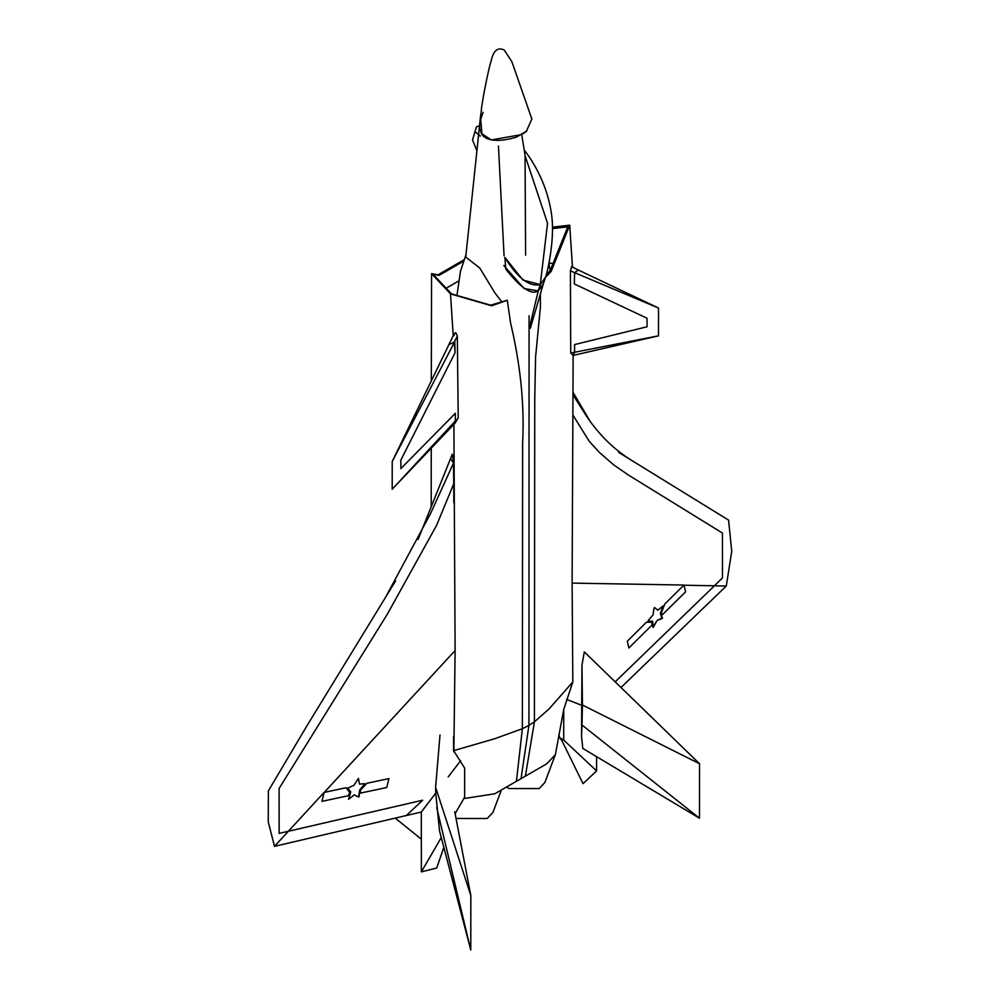 <?xml version="1.0" encoding="UTF-8"?>
<svg xmlns="http://www.w3.org/2000/svg" width="1000" height="1000" viewBox="0 0 1000 1000"><rect width="100%" height="100%" fill="white"/><g stroke="black" fill="none" stroke-linecap="round" stroke-linejoin="round"><path stroke-width="1.5" d="M503.85 265.525L524.062 288.5L538.263 290.887L529.288 328.25M525.075 155.738L547.55 223.275L540.262 284.6L545.538 277.213L543.362 283.738L538.263 290.887C531.613 295.375 520.788 288.125 505.775 269.125L504.862 257.35L522.875 280.025L540.262 284.6L538.263 290.887L542.837 285.087M504.862 257.35C517.425 277.975 529.225 287.05 540.262 284.6L545.55 277.175C547.5 272.562 554.2 241.8 552.137 219.425C548 176.3 521.825 147.4 524.462 150.412M498.45 146L504.075 255.8M421.337 839.163L395.2 818.125M658.5 335.838L572.95 355.462L574.562 352.262L658.5 335.838L658.525 308.038L574.637 272.65L578.312 270.025L658.525 308.038M574.312 283.95L647.038 318.25L647.038 326.775L574.6 344.575L574.562 352.262L574.6 344.575L647.038 326.775L647.038 318.25L574.312 283.95L574.637 272.65L574.312 283.95M395.588 580.913L306.688 726.225L268.363 790.875L268.263 821.838L274.488 846.35L406.35 815.512L422.675 800.212L279.137 833.388L279.088 788.512L387.125 614.525L436.525 525.487L453.738 483.812L453.488 463.113L450.55 458.537L418.075 539.462M436.725 807.688L470.775 950L439.538 830.938L435.737 793.188L421.3 812.025L406.35 815.512L422.675 800.212L279.137 833.388L279.088 788.512L387.125 614.525L436.525 525.487L453.738 483.812L453.488 463.113L450.55 458.537L452.287 454.225L453.688 462.65L430.5 513.688L385.487 597.4M491.675 305.788L507.275 300.238L490.625 305.175L491.675 305.788L450.487 293.888L453.237 335.938C454.738 336.662 454.6 328.15 457.325 336.15L458.212 417.85L453.9 424.1L455.112 650.525L324.263 792.4L346.037 787.725L349.675 792.45L348.425 795.675L321.962 801.363L324.075 792.438L274.488 846.35M558.9 734.125L559.625 737.725L563.725 740.088L563.75 709.388L572.825 681.963L572.112 583.112L683.988 585.05L685.588 591.838L662.375 614.775L661.375 612.85L664.725 604.087L683.825 585.212L714.438 585.788L722.487 577.913L722.45 533.05L628.325 474.988L613.538 464.75L599.338 452.375L589.212 441.287L572.962 415.112L589.212 441.287L599.338 452.375L613.538 464.75L628.325 474.988L722.45 533.05L722.487 577.913L714.438 585.788L726.3 586.013L620.975 687.5M714.438 585.788L615.15 681.85L714.438 585.788M572.712 394.4L586.237 415.75C599.425 435.55 615.45 450.962 634.3 462.025L728.575 520.125L731.737 551.275L726.3 586.013M618.65 452.375L634.3 462.025M453.9 424.1L455.337 420.962L455.363 413.275L400.863 468.625L400.863 460.1L455.075 352.65L454.775 341.625L392.225 461.488L392.2 489.275L455.337 420.962L455.363 413.275L400.863 468.625L400.863 460.1L455.075 352.65L454.288 341.987C449.625 344.525 448.05 344.938 449.562 343.237L392.225 461.488M458.212 417.85L455.275 422.938L395.25 485.988M646.475 622.175L651.888 622.238L652 625.037L628.85 648.012L627.288 641.25L646.475 622.175L651.888 622.238L652 625.037L628.85 648.012L627.288 641.25L646.475 622.175M653.35 627.2L652.625 621.2L648.162 621.15L648.213 620.462L653.012 614.913L654.075 608.038L654.6 607.525L657.825 610.2L662.95 606L660.4 613.562L662.138 618.587L657.175 620.363L652.85 627.288L652.625 621.2L648.162 621.15L648.213 620.462L653.012 614.913L654.075 608.038L654.6 607.525L657.825 610.2L662.95 606L660.4 613.562L662.5 617.837L657.175 620.363L653.35 627.2M359.162 796.513L358.575 797.05L354.338 794.862L348.55 799.287L350.788 791.963L347.725 788.162L353.95 785.3L358.438 778.388L359.45 784.075L364.925 783.688L364.95 784.338L359.688 789.987L358.575 797.05L354.338 794.862L348.55 799.287L350.788 791.963L347.725 788.162L353.95 785.3L358.438 778.388L359.45 784.075L364.925 783.688L359.688 789.987L359.162 796.513M386.775 787.5L360.262 793.138L360.5 790.138L366.9 783.275L388.938 778.6L386.775 787.5L360.262 793.138L360.5 790.138L366.9 783.275L388.938 778.6L386.775 787.5M552.55 228.575L567.737 226.863L550.125 270.763L551.188 271.375L545.513 277.288M552.55 227.138L569.725 225.188L551.188 271.375M450.487 293.888L431.562 273.663L438.025 274.8L463.787 259.962M438.025 274.8L439.038 275.387L463.263 261.425M490.625 305.175L451.475 293.863L433.162 274.35L439.038 275.387M553.038 263.6L549.125 262.887M550.125 270.763L546.275 274.85M507.275 300.238L510.613 323.188C516.838 349.475 525.212 393.4 522.625 442.675L522.362 728.725L494.525 738.787L453.6 750.662L464.65 768.088L464.625 797.188L455.1 813.637M455.275 422.938L454.575 423.587M455.112 650.525L453.85 751.775M458.663 281.038L446.275 288.175M501.5 301.425L494.812 292.775L479.787 268.012L465.737 257.1L480.475 116.737L481.925 133.787L491.35 139.925L521.725 134.588L525.05 155.3L525.612 255.188M529.075 315.75L528.938 725.387L522.362 728.725L516.425 781.3L546.7 763.863L555.35 754.725L563.75 709.388M457.325 336.15L454.288 341.987C449.625 344.525 448.05 344.938 449.562 343.237L453.05 336.037M572.112 583.112L573.138 355.4L570.725 353.013L570.413 270.863L574.637 272.65M570.725 353.013L574.562 352.262L573.237 355.387M570.413 270.863L571.638 266.6L578.312 270.025M569.725 225.188L572.475 267.238M572.825 681.963L549.062 708.95L534.412 721.85L534.75 399.6L535.588 356.962L540.4 307L540.425 293.087M431.562 273.663L431.312 380.875M431.25 447.713L431.188 506.775M453.688 462.65L453.825 502.8M699.525 763.75L584.312 651.9L581.962 665.163L582.438 705.025L699.525 763.75L699.475 818.213L581.975 725L582.438 705.025M699.475 818.213L582.788 748.4L581.538 736.112L581.962 665.163M566.587 699.425L581.55 705.238M563.725 740.088L596.6 770.9L583.038 783.675L560.788 738.4M596.587 756.65L596.6 770.9M683.988 585.05L685.588 591.838L662.375 614.775L661.375 612.85L664.725 604.087L683.988 585.05M421.3 812.025L421.375 871.875L436.725 867.987L443.837 847.325M441.262 837.525L421.375 871.875M460.613 760.713L448.212 776.9M559.625 737.725L561.688 740.225M463.837 798.562L494.75 793.8L516.425 781.3M435.737 793.188L435.6 787.225L470.825 895.537L454.75 811.825M470.775 950L470.825 895.537M435.6 787.225L440.012 735.05M321.962 801.363L324.075 792.438L346.037 787.725L349.675 792.45L348.425 795.675L321.962 801.363M364.925 783.688L364.95 784.338L364.925 783.688M581.538 736.112L581.975 725M453.612 736.425L453.55 750.575M525.388 776.137L534.412 721.85L528.938 725.387L521.05 778.637M506.6 786.963L508.925 788.55L539.125 788.575L544.888 782.487L555.35 754.725M455.9 817.837L456.962 818.487L487.175 818.512L492.938 812.425L501.4 789.963M455.95 812.175L455.225 814.287M648.162 621.15L648.213 620.462L648.162 621.15M483.162 112.325C479.35 121.85 478.6 128.225 480.9 131.438C480.588 134.987 487.65 145.562 516.263 137.213L526.775 131.012M521.725 134.588L526.287 131.438L531.862 119.012L511.9 61.762L504.212 50C497.663 46.913 493.288 50.663 491.1 61.25C488.263 69.075 481.275 106.125 481.375 110.175L480.562 116.112M479.425 125.838L476.525 126.788L472.512 139.875L476.675 150.238M480.312 136.05L475.025 131.675M543.362 283.738L530.337 328.312M590.725 422.388L573.1 392.413M465.775 255.275L460.45 271.375L456.95 295.462M550.087 270.812L549.038 263.363M453.075 335.988L451.312 339.625"/></g></svg>

